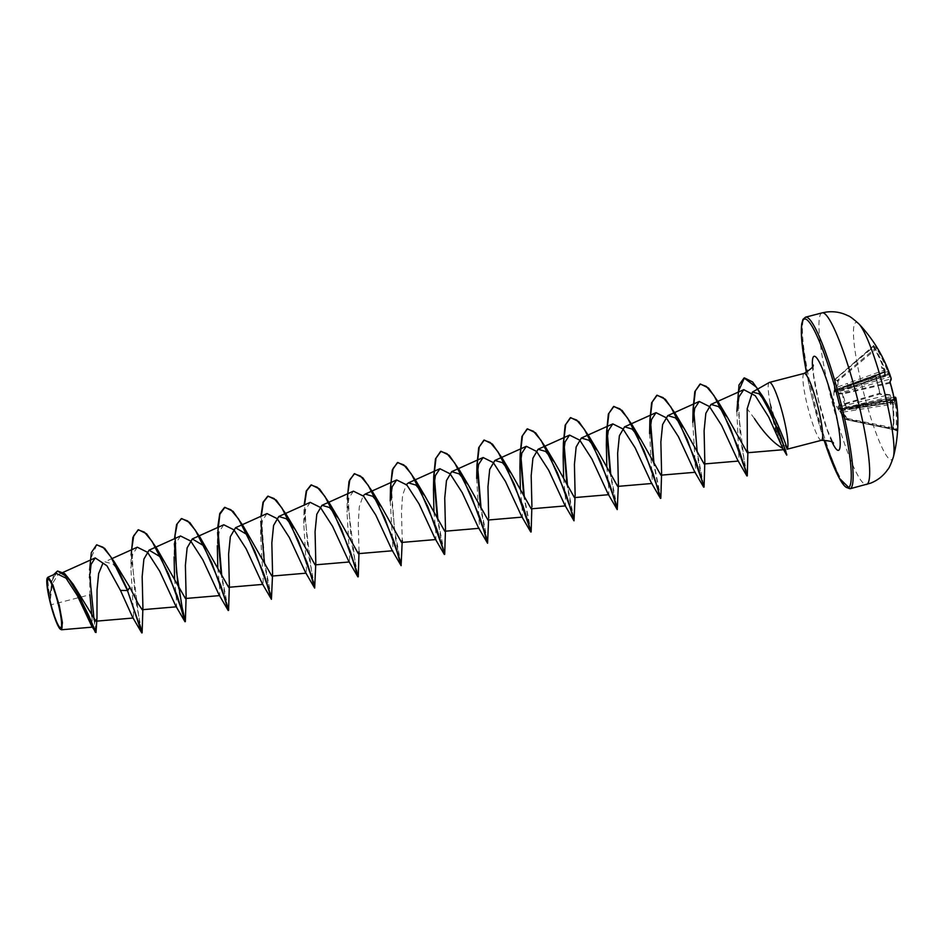 <?xml version="1.0" encoding="UTF-8"?>
<svg xmlns="http://www.w3.org/2000/svg" width="945" height="945" viewBox="0 0 945 945"><rect width="100%" height="100%" fill="white"/><g stroke="black" fill="none" stroke-linecap="round" stroke-linejoin="round"><path stroke-width="0.71" stroke-dasharray="4.72 3.54" d="M888.643 373.747L889.103 372.767A141.774 17.683 -18.6 0 0 888.973 372.613L888.418 371.302A141.655 139.765 119.8 0 0 877.267 348.091L876.31 346.626A140.415 23.034 -39.7 0 0 875.094 345.823A140.415 23.034 -39.7 0 0 873.463 345.35A0.756 0.732 -80.7 0 1 873.322 346.331A139.671 22.916 140.3 0 1 874.928 346.803A139.671 22.916 140.3 0 1 876.157 347.606L876.523 348.421A140.899 139.021 -60.2 0 1 887.615 371.515L888.501 373.582A141.018 17.589 161.4 0 1 888.643 373.747L887.934 374.397L889.245 375.307A141.018 139.884 -40.6 0 1 889.777 376.89L890.485 379.004A140.899 16.408 164.9 0 1 889.564 382.359L889.824 383.162A139.671 132.194 57 0 1 892.056 391.336A139.671 132.194 57 0 1 893.805 399.617L893.899 400.267A140.899 15.344 -12.1 0 0 894.36 399.723M890.32 383.068L842.928 393.935L842.94 393.085A0.756 0.673 87.8 0 0 842.467 393.911L843.601 401.2L845.94 408.252L842.042 408.287L841.723 410.035L846.791 419.568L847.511 419.214L843.07 412.091L896.226 403.562L896.191 402.428A0.756 0.744 135.2 0 0 895.978 401.991L895.978 401.991A0.756 0.744 135.2 0 0 895.328 401.79L895.376 403.598A140.899 139.021 -60.2 0 1 896.096 429.349L896.108 430.081A0.756 0.744 -59.9 0 1 896.321 430.164L896.321 430.164A0.756 0.744 -59.9 0 1 896.699 430.873L896.947 429.455A141.655 139.765 119.8 0 0 896.226 403.562M838.038 406.492A0.756 0.744 -137 0 0 838.876 406.929L839.136 408.5L852.673 405.866L890.816 396.616L889.647 394.691L880.126 394.006A0.756 0.673 -89.4 0 0 879.96 394.03L840.105 405.736L839.526 405.098L879.606 393.25A139.671 114.664 85.8 0 0 875.613 376.795L875.625 376.122A140.899 16.408 164.9 0 1 884.969 376.523L835.132 391.443L836.266 390.131L839.243 405.251L835.782 390.911L834.577 392.199L834.317 387.237L833.384 401.519L844.346 418.529L847.169 419.863A0.756 0.709 108.2 0 1 846.791 419.568L844.322 418.458L839.892 411.323L838.038 406.492L839.243 405.251A0.756 0.744 -132.6 0 0 840.105 405.736L838.876 406.929L889.363 394.703A0.756 0.721 -80.3 0 1 889.647 394.691L889.647 394.691A0.756 0.721 -80.3 0 1 890.237 395.293L890.781 396.605A141.774 137.096 -78.1 0 1 891.017 398.081L890.509 398.424A141.018 136.363 101.9 0 0 890.261 396.77L889.363 394.703A140.899 15.344 -12.1 0 0 879.96 394.03L879.913 393.144L880.787 394.62A141.655 15.427 167.9 0 1 890.237 395.293M844.346 418.529L844.322 418.458A0.756 0.756 174 0 0 844.806 418.8L896.947 429.455M888.418 371.302L837.542 389.245L838.215 380.811L835.179 379.087L834.872 388.052L834.27 388.052L834.919 379.595L837.388 380.705L836.727 389.151L837.353 392.01L838.581 393.994L842.928 393.935L846.685 408.712L893.899 400.267L846.685 408.712M834.317 387.237L834.919 379.595L873.428 347.039L873.322 346.331L835.179 379.087L873.523 345.764L873.428 347.039L873.322 346.331M858.958 323.97A70.899 10.159 -104.5 0 0 861.934 385.773A70.899 10.159 -104.5 0 0 893.427 456.86M891.123 378.319A141.655 16.49 -15.1 0 0 891.017 378.047L890.556 376.724L889.777 376.89L838.026 391.832L888.501 373.582A0.756 0.744 -41.7 0 0 888.973 372.613M888.713 371.42A103.241 58.318 35.5 0 1 890.084 375.307L889.245 375.307M889.103 372.767A103.241 31.492 112.7 0 0 888.371 370.511M873.463 345.35L885.158 370.901A141.774 17.683 -18.6 0 0 884.78 370.83L884.296 371.798A141.018 17.589 161.4 0 1 884.709 371.881L847.819 385.135L847.523 383.375L884.485 370.109A140.899 137.97 109.6 0 0 873.428 347.039M847.842 387.627L885.028 376.523L884.922 374.704A141.018 136.363 101.9 0 0 884.39 373.133L884.945 373.003A103.241 48.443 47.8 0 0 881.401 366.53A103.241 64.626 112.4 0 1 884.78 370.83M873.912 346.591A141.655 138.702 -70.4 0 1 885.028 369.779L884.709 371.881L834.718 389.942L885.418 374.421L885.465 375.555A141.655 16.49 -15.1 0 0 876.074 375.141L875.826 376.582A140.415 115.278 -94.2 0 1 878.035 384.792A140.415 115.278 -94.2 0 1 879.83 393.132M61.023 629.606L56.487 621.491L50.132 601.327L52.329 583.821L57.952 574.678L66.008 576.816L75.517 587.825M769.218 382.501A34.552 4.949 -104.5 0 0 770.234 403.716L770.411 403.669A33.406 4.784 -104.5 0 0 773.388 418.304A33.406 4.784 -104.5 0 0 782.554 446.69L783.334 442.248L787.067 449.229M770.234 403.716L770.021 403.539A33.406 4.784 -104.5 0 0 773.034 418.399A33.406 4.784 -104.5 0 0 782.2 446.784M770.411 403.669L774.546 418.328L783.334 442.248M770.021 403.539L771.663 413.485C774.026 425.557 776.837 435.302 780.109 442.721M754.417 418.552L747.176 408.748M89.621 574.276L89.905 594.759L51.16 604.729M112.29 558.46L104.836 561.814L112.916 564.011L122.484 575.198M161.56 557.597L165.623 563.279M204.793 546.387L208.845 552.069M248.015 535.177L252.067 540.859M359.029 551.596L358.261 523.601L359.324 506.662L363.163 495.7M401.542 542.454L402.251 540.386L401.483 512.391L402.546 495.452L406.397 484.49M444.764 531.244L445.485 529.176M487.986 520.034L488.707 517.966L488.565 519.974M531.208 508.823L531.929 506.756L531.799 508.764M736.852 411.418L738.872 456.766L738.482 461.054L737.75 460.298M692.803 422.368L695.437 467.94L695.248 472.264L694.528 471.508M649.581 433.578L652.204 479.15L652.026 483.474L651.306 482.718M606.844 466.854L608.663 486.852L608.804 494.684L608.072 493.928M563.622 478.064L565.441 498.05L565.582 505.894L564.85 505.138M520.388 489.274L522.207 509.272L522.349 517.104L521.628 516.348M476.682 478.43L479.304 523.991L479.127 528.314L478.394 527.558M433.944 511.706L435.763 531.692L435.905 539.536L435.172 538.768M390.226 500.85L392.86 546.434L392.671 550.746L391.951 549.99M353.43 491.152L348.918 498.05L347.004 512.06L349.626 557.633L349.449 561.944L348.729 561.2M310.208 502.362L305.696 509.237L303.77 523.282L306.404 568.843L306.227 573.166L305.495 572.41M266.986 513.572L262.474 520.459L260.548 534.48L263.183 580.053L262.993 584.376L262.273 583.62M223.764 524.782L219.252 531.681L217.326 545.702L217.704 527.499M217.811 567.756L219.63 587.755L219.772 595.586L219.051 594.83M180.53 535.992L176.018 542.903L174.093 556.912L174.482 538.721M174.589 578.966L176.408 598.965L176.55 606.796L175.817 606.04M137.308 547.202L132.796 554.101L130.871 568.122L133.505 613.695L133.328 618.006L132.595 617.25M91.925 616.317L92.515 627.137L91.807 626.37M56.334 573.461L51.999 579.923L49.778 599.508L47.486 577.655M96.78 544.804L90.519 559.263L90.744 588.889L96.118 632.122M57.645 571.004L51.739 581.258L50.132 601.327M94.051 619.672L95.646 632.607M53.57 574.702L50.026 592.645L50.132 601.221M141.573 630.717L135.17 597.205L131.627 549.766M228.017 608.297L221.732 575.529M271.239 597.086L264.848 563.574L261.304 516.124M314.472 585.876L308.07 552.364L304.526 504.913M357.694 574.666L351.292 541.154L347.748 493.703M400.916 563.456L394.526 529.944L390.97 482.493M444.15 552.246L437.866 519.478M487.372 541.036L481.088 508.268M531.149 531.94L524.31 497.058M573.816 518.604L567.532 485.836M617.05 507.394L610.765 474.626M660.827 498.298L653.987 463.416M703.493 484.974L697.209 452.206M746.798 474.059L740.337 438.811L738.033 392.246M786.819 454.84L782.755 447.139M139.765 624.515L131.142 554.939L130.871 568.122M182.987 613.305L177.967 585.664M226.221 602.095L221.201 574.454M271.428 599.295L270.884 597.181M269.443 590.885L264.423 563.244M260.548 534.48L260.938 516.289M314.661 588.085L314.106 585.971M312.665 579.675L304.042 510.099L304.16 505.079M357.883 576.875L357.34 574.761M355.899 568.465L347.264 498.889L347.004 512.06M401.105 565.665L395.683 539.489L390.498 487.679M444.327 554.455L443.784 552.341M442.343 546.033L437.322 518.392M487.561 543.233L487.006 541.119M485.565 534.823L480.544 507.181M530.783 532.023L523.778 495.971M574.005 520.813L573.461 518.699M572.02 512.403L567 484.761M617.239 509.603L616.683 507.489M615.242 501.193L610.222 473.551M660.46 498.393L653.456 462.341M703.682 487.183L698.26 461.006L693.075 409.197M746.904 475.961L746.444 474.154M745.05 467.988L737.159 401.341M844.322 418.458L893.273 428.817A0.756 0.732 -68.9 0 1 893.379 428.841L896.321 430.164L847.252 419.887A0.756 0.756 0 0 1 847.169 419.863A0.756 0.709 108.2 0 0 847.24 419.887L896.108 430.081A139.671 5.375 12.1 0 0 893.273 428.817L893.013 427.967A140.899 137.97 109.6 0 0 892.245 402.192L891.525 400.078A141.018 14.069 -8.6 0 0 891.111 399.983L891.997 400.621A103.241 52.388 33.5 0 1 890.603 404.578A103.241 37.422 110.1 0 0 891.017 398.081L889.859 399.853L890.497 400.007L852.981 406.645L891.525 400.078A0.756 0.732 -76 0 1 891.82 400.089L891.82 400.089A0.756 0.732 -76 0 1 892.364 400.715L892.824 402.038A141.655 138.702 -70.4 0 1 893.604 427.943L893.84 429.597A140.415 5.41 -167.9 0 1 896.699 430.873M895.364 400.597L896.143 400.373A103.241 69.328 109.1 0 1 897.159 407.508A103.241 43.73 44.3 0 0 896.309 402.558L895.458 401.932A141.018 14.069 -8.6 0 0 895.328 401.79L842.42 409.976L895.116 398.955A141.018 139.884 -40.6 0 1 895.364 400.597L894.608 401.979L896.309 402.558A141.774 14.151 171.4 0 0 896.191 402.428M896.143 400.373A141.774 140.64 139.4 0 0 895.919 398.908L895.789 397.786A0.756 0.756 152.8 0 0 895.718 397.573M890.072 381.922A0.756 0.744 39.1 0 1 889.564 382.359L842.94 393.085L839.066 393.203L890.485 379.004A0.756 0.744 -26.5 0 0 891.017 378.047M842.361 412.433L843.07 412.091L842.456 410.402A0.756 0.709 44.6 0 1 841.723 410.035L842.68 408.712L893.923 397.384L842.81 408.701L846.72 408.701A0.756 0.661 89.8 0 1 846.555 408.724A0.756 0.756 0 0 0 846.696 408.712M853.666 408.772L840.4 410.898L844.818 418.009L893.627 427.955L892.848 402.05L853.666 408.772L852.981 406.645L839.325 408.996L840.4 410.898L839.892 411.323M892.364 400.715A141.774 14.151 171.4 0 0 891.997 400.621L890.497 400.007M885.418 374.421A141.774 137.096 -78.1 0 0 884.945 373.003L883.185 372.271L884.296 371.798M834.754 390.368L835.132 391.443L834.246 390.616A0.756 0.744 -23 0 1 834.718 389.942L834.872 388.052L847.523 383.375M883.622 371.94L842.42 387.096L883.185 372.271L881.401 366.53M894.348 399.617L893.899 400.267L894.584 400.55M897.159 407.508L894.608 401.979L856.406 408.193L856.453 410.012M839.136 408.5L839.325 408.996A0.756 0.697 170.7 0 1 838.617 408.653L839.136 408.5M835.132 391.443A0.756 0.744 -140.8 0 0 834.742 391.691L835.971 390.32A0.756 0.732 -136.5 0 1 836.325 390.12L875.625 376.122L836.266 390.131A0.756 0.756 0 0 0 835.971 390.32L835.971 390.32A0.756 0.732 -136.5 0 0 835.782 390.911L875.613 376.795L875.625 376.122A0.756 0.673 88.7 0 0 876.074 375.141M888.595 374.752L851.528 387.462L852.213 389.588M838.581 393.994A0.756 0.673 88.7 0 1 839.066 393.203L837.353 392.01A0.756 0.661 128.8 0 1 837.837 391.336L837.542 389.245L836.727 389.151M850.299 384.627L851.221 386.682L888.288 373.972M834.577 392.199A0.756 0.744 -140.8 0 1 834.742 391.691L847.901 387.627L847.819 385.808L883.752 372.59M894.891 397.183L895.116 398.955L895.919 398.908M856.111 405.748L856.383 407.531L895.033 401.401M890.202 399.227L852.673 405.866L851.752 403.798M893.805 399.617L845.94 408.252A0.756 0.661 89.8 0 0 846.555 408.724L842.645 408.712A0.756 0.673 90.6 0 0 842.81 408.701M842.042 408.287A0.756 0.673 90.6 0 0 842.645 408.712L842.68 408.712M877.267 348.091L838.215 380.811L837.388 380.705A0.756 0.721 83.4 0 1 837.636 380.173L876.157 347.606A0.756 0.744 -46.4 0 0 876.31 346.626M893.627 427.955L893.379 428.841A0.756 0.732 -68.9 0 1 893.84 429.597M894.549 400.444A0.756 0.744 -137.1 0 0 893.899 400.267M891.005 397.857L890.781 396.605M875.613 376.795L880.126 394.006A0.756 0.673 -89.4 0 1 880.787 394.62M884.969 376.523A0.756 0.721 98.6 0 0 885.465 375.555M884.709 371.881A0.756 0.732 101.1 0 0 885.158 370.901M887.957 369.471L887.934 374.397M890.603 404.578L889.859 399.853M822.055 312.889A88.629 12.698 -104.5 0 0 829.568 392.08A88.629 12.698 -104.5 0 0 866.565 484.478M890.556 376.724A141.774 140.64 139.4 0 0 890.084 375.307M850.016 488.766A88.629 12.698 75.5 0 1 813.019 396.368A88.629 12.698 75.5 0 1 805.506 317.189M823.981 439.909A87.117 12.474 75.5 0 1 811.826 396.865A87.117 12.474 75.5 0 1 806.51 372.543L811.802 396.841L823.957 439.909M821.477 440.299A34.552 4.949 75.5 0 1 807.065 404.283A34.552 4.949 75.5 0 1 804.136 373.417M832.132 442.26A48.656 6.969 75.5 0 1 818.228 399.723A48.656 6.969 75.5 0 1 812.487 366.53M813.031 364.864L813.645 375.118L818.417 399.912L827.17 429.479L833.407 443.441M57.952 574.678L63.091 572.363M575.162 495.546L575.021 497.554M303.77 523.282L304.042 510.099M895.045 402.074L851.953 408.913L896.096 402.121M891.501 400.018L892.848 402.05M885.052 373.24L885.028 376.523M885.04 369.79L884.756 371.881"/><path stroke-width="1.42" d="M888.371 370.511A103.241 31.492 112.7 0 0 888.241 370.168A141.809 141.809 0 0 0 858.958 323.97A70.899 10.159 -104.5 0 1 885.512 396.333A70.899 10.159 -104.5 0 1 893.427 456.86L893.427 456.86A141.809 141.809 0 0 0 895.954 398.294A141.655 15.427 167.9 0 1 894.797 400.893L894.336 399.629A140.415 132.902 -123 0 0 892.576 391.313A140.415 132.902 -123 0 0 890.332 383.091L890.084 381.426A0.756 0.744 39.1 0 1 890.072 381.922M888.241 370.168A103.241 31.492 112.7 0 0 887.957 369.471A103.241 58.318 35.5 0 1 888.713 371.42A141.809 141.809 0 0 1 891.123 378.319A141.655 16.49 -15.1 0 1 890.084 381.426M58.59 605.414A24.972 3.579 75.5 0 1 60.267 627.669A24.972 3.579 75.5 0 1 50.286 601.693A24.972 3.579 75.5 0 1 48.597 579.439A24.972 3.579 75.5 0 1 58.59 605.414M58.885 605.544A26.755 3.827 75.5 0 1 60.539 629.323A26.755 3.827 75.5 0 1 49.979 601.563A26.755 3.827 75.5 0 1 47.25 578.068A26.755 3.827 75.5 0 1 58.885 605.544M47.25 578.068L47.876 577.265L52.967 585.038L59.311 605.485L62.417 622.649L61.543 629.76L60.539 629.323M782.826 448.414L768.687 417.017L755.279 395.719L743.762 389.659L738.966 396.853L736.852 411.418L739.014 384.958L744.046 377.976L756.591 387.344L771.002 413.745L785.602 450.47L786.724 455.1L782.826 448.414C773.672 443.323 764.198 433.365 754.417 418.552M531.929 506.756L531.184 475.654L532.921 458.195L538.107 449.241L545.643 451.462L554.644 462.377L574.442 497.602L575.151 495.546L574.418 464.444L576.155 446.985L581.34 438.031L588.877 440.252L597.878 451.167L617.664 486.391L618.384 484.336L617.64 453.234L619.377 435.775L624.562 426.821L632.099 429.042L641.1 439.957L660.886 475.181L661.606 473.126L660.862 442.012L662.599 424.565L667.784 415.611L675.332 417.832L684.322 428.735L704.12 463.971L704.828 461.904L704.096 430.802L705.832 413.343L711.006 404.401L718.554 406.622L727.555 417.536L747.341 452.761L747.176 408.748L752.456 392.057L759.166 393.829L767.316 404.212L775.774 420.277C782.826 436.188 786.606 445.792 787.126 449.076A34.552 4.949 -104.5 0 0 783.818 418.434A34.552 4.949 -104.5 0 0 769.395 382.418A34.552 4.949 -104.5 0 0 769.218 382.501L752.456 392.057M96.969 618.29L96 632.512L88.806 615.668L73.143 584.211L95.87 621.196L96.969 618.29L97.04 589.881L98.634 573.591L102.899 563.232M129.843 587.294L127.823 590.448L114.286 561.803L129.843 587.294L137.946 603.3L142.187 609.726L142.908 607.659L142.163 576.556L143.9 559.097L149.086 550.144L161.56 557.597M131.627 549.766L133.706 535.756L138.442 529.743L146.64 533.807L156.705 548.313L185.409 598.504L186.13 596.449L185.385 565.346L187.122 547.887L192.308 538.933L204.793 546.387M156.705 548.313L177.365 596.118L185.338 621.621L182.101 607.222L176.526 571.89L175.038 535.484L177.258 523.636L181.664 518.533L189.874 522.597L199.938 537.103L228.631 587.294L229.351 585.238L228.607 554.136L230.344 536.677L235.529 527.723L248.015 535.177M221.732 575.529L217.976 530.263L219.89 514.21L224.898 507.323L233.096 511.387L243.16 525.892L271.865 576.084L272.573 574.028L271.841 542.914L273.577 525.467L278.763 516.513L286.3 518.722L295.301 529.649L315.087 564.874L315.807 562.818L315.063 531.704L316.799 514.245L321.985 505.303L329.521 507.512L338.523 518.427L358.309 553.664L359.029 551.596L358.249 576.781L357.694 574.666M363.163 495.7L365.207 494.093L372.743 496.302L381.745 507.217L401.542 542.454L435.905 539.536M406.397 484.49L408.429 482.871L415.965 485.092L424.966 496.007L444.764 531.244L479.127 528.314M390.97 482.493L393.061 468.484L397.798 462.471L405.996 466.546L416.06 481.04L436.708 528.846L444.693 554.361L445.485 529.176L444.741 498.074L446.477 480.615L451.663 471.661L459.199 473.882L468.2 484.797L487.986 520.034L522.349 517.104M488.707 517.966L487.963 486.864L489.699 469.405L494.885 460.451L502.421 462.672L511.422 473.587L531.208 508.823L565.582 505.894M746.904 475.961L737.75 460.298L721.602 425.415L709.471 406.551L699.241 401.46L694.729 408.334L692.803 422.368L693.075 409.197L694.823 391.632L700.009 384.083L706.34 386.399L714.03 395.636L730.39 428.097L746.798 474.059M703.682 487.183L694.528 471.508L678.368 436.602L666.225 417.761L656.007 412.67L651.507 419.556L649.581 433.578L649.853 420.407L651.601 402.842L656.787 395.293L663.118 397.621L670.832 406.893L687.216 439.425L703.493 484.974M610.222 473.551L606.619 431.617L608.367 414.052L613.565 406.515L619.896 408.831L627.61 418.103L643.994 450.647L656.291 484.242L660.46 498.393L651.306 482.718L635.146 447.824L623.003 428.959L612.785 423.88L608.273 430.778L606.347 444.788L606.844 466.854M567 484.761L563.397 442.827L565.145 425.262L570.343 417.725L576.674 420.041L584.376 429.313L600.772 461.857L613.069 495.452L617.239 509.603L608.072 493.928L591.913 459.034L579.793 440.193L569.563 435.09L565.051 441.988L563.125 456.01L563.622 478.064M523.778 495.971L520.175 454.037L521.923 436.472L527.109 428.935L533.441 431.251L541.154 440.524L557.538 473.067L569.835 506.662L574.005 520.813L564.85 505.138L548.702 470.256L536.559 451.403L526.341 446.3L521.829 453.187L519.904 467.22L520.388 489.274M530.783 532.023L521.628 516.348L505.469 481.466L493.337 462.601L483.108 457.51L478.595 464.408L476.682 478.43L476.941 465.247L478.702 447.682L483.887 440.146L490.219 442.461L497.932 451.734L514.316 484.277L531.149 531.94L523.164 506.425L502.516 458.62L492.451 444.115L484.242 440.051L479.245 446.938L477.331 462.991L481.088 508.268M437.322 518.392L433.72 476.457L435.468 458.892L440.665 451.356L446.997 453.671L454.699 462.955L471.094 495.487L483.391 529.082L487.561 543.245L478.394 527.558L462.235 492.664L450.115 473.823L439.886 468.72L435.373 475.607L433.448 489.64L433.944 511.706M444.327 554.455L435.172 538.768L419.013 503.886L406.882 485.021L396.664 479.942L392.151 486.84L390.226 500.85L390.498 487.679L392.246 470.114L397.432 462.566L403.775 464.881L411.477 474.166L427.861 506.697L444.15 552.246M347.264 498.889L349.024 481.324L354.21 473.776L360.541 476.091L368.255 485.376L384.639 517.907L396.935 551.514L401.105 565.665L391.951 549.99L375.791 515.096L363.66 496.243L353.43 491.152L321.985 505.303M304.16 505.079L306.239 491.022L310.988 484.986L317.319 487.301L325.033 496.586L341.417 529.117L353.713 562.724L357.883 576.875L348.729 561.2L332.569 526.318L320.438 507.453L310.208 502.362L278.751 516.513M260.938 516.289L263.017 502.232L267.754 496.196L274.097 498.523L281.799 507.796L298.183 540.327L310.492 573.934L314.661 588.085L305.495 572.41L289.335 537.516L277.204 518.663L266.986 513.572L235.529 527.723M217.704 527.499L219.795 513.442L224.532 507.418L230.863 509.733L238.577 519.006L254.961 551.537L267.258 585.144L271.428 599.295L262.273 583.62L246.113 548.714L233.982 529.873L223.764 524.782L192.308 538.933M217.326 545.702L217.811 567.756M174.482 538.721L176.561 524.652L181.31 518.628L187.642 520.943L195.355 530.216L211.739 562.759L224.036 596.354L228.206 610.505L219.051 594.83L202.88 559.924L190.748 541.083L180.53 535.992L149.086 550.144M174.093 556.912L174.589 578.966M131.142 554.939L132.891 537.374L138.088 529.838L144.42 532.153L152.121 541.438L168.517 573.969L180.814 607.564L184.984 621.716L175.817 606.04L159.67 571.158L147.538 552.305L137.308 547.202L112.29 558.46M142.908 607.659L142.116 632.843L127.469 590.542L141.762 632.926L132.595 617.25L120.464 590.401L106.962 565.807L95.197 557.916L91.098 564.378L89.456 577.69M89.905 594.759L91.925 616.317M96 632.512L91.807 626.37L77.23 595.338L66.02 578.151L56.334 573.461L47.876 577.265M114.286 561.803L104.694 548.372L96.78 544.804M73.143 584.211L64.756 573.662L57.645 571.004M120.464 590.401L127.469 590.542L110.766 556.711L102.958 547.19L96.603 544.84L91.346 552.589L89.598 570.012M89.621 574.276L94.051 619.672M95.268 632.205L79.746 596.732L67.662 577.159L57.456 571.052L53.57 574.702M139.765 624.515L141.573 630.717M182.987 613.305L185.338 621.621L186.13 596.449M199.938 537.103L220.587 584.908L228.017 608.297M243.16 525.892L263.809 573.686L271.239 597.086M261.304 516.124L263.383 502.114L268.12 496.113L276.318 500.177L286.382 514.671L307.031 562.476L314.472 585.876M304.526 504.913L306.605 490.904L311.342 484.891L319.54 488.967L329.616 503.461L350.264 551.266L358.249 576.781M347.748 493.703L349.839 479.694L354.576 473.681L362.774 477.757L372.838 492.25L393.486 540.056L400.916 563.456M437.866 519.478L434.109 474.201L436.011 458.148L441.02 451.261L449.218 455.325L459.294 469.83L479.942 517.636L487.372 541.036M524.31 497.058L520.553 451.781L522.467 435.728L527.475 428.841L535.673 432.904L545.737 447.41L566.386 495.215L573.816 518.604M567.532 485.836L563.787 440.571L565.689 424.518L570.697 417.631L578.895 421.694L588.959 436.2L609.608 484.005L617.05 507.394M610.765 474.626L607.009 429.361L608.911 413.296L613.919 406.421L622.129 410.484L632.193 424.978L652.841 472.783L660.827 498.298L661.606 473.126M653.987 463.416L650.231 418.139L652.144 402.086L657.153 395.211L665.351 399.274L675.415 413.768L696.063 461.573L704.049 487.088L704.828 461.904M697.209 452.206L693.465 406.929L695.366 390.876L700.375 383.989L708.573 388.064L718.637 402.558L739.262 450.269L747.271 475.867L747.908 451.155M738.033 392.246L744.4 377.882L752.622 381.957L762.497 396.026L779.708 433.613L786.819 454.84M177.967 585.664L174.364 543.729M229.351 585.238L228.572 610.411L226.221 602.095M221.201 574.454L217.598 532.519M271.428 599.295L272.573 574.028M270.884 597.181L269.443 590.885M264.423 563.244L260.82 521.309M314.661 588.085L315.807 562.818M314.106 585.971L312.665 579.675M357.34 574.761L355.899 568.465M401.105 565.665L402.251 540.386M443.784 552.341L442.343 546.033M487.561 543.245L488.565 519.974M487.006 541.119L485.565 534.823M480.544 507.181L476.941 465.247M574.005 520.813L575.021 497.554M573.461 518.699L572.02 512.403M617.239 509.603L618.384 484.336M616.683 507.489L615.242 501.193M653.456 462.341L649.853 420.407M746.444 474.154L745.05 467.988M894.36 399.723A140.899 15.344 -12.1 0 0 894.891 397.183L895.718 397.573A0.756 0.756 152.8 0 0 894.891 397.183L893.923 397.396L894.88 397.172M891.123 378.319L889.954 382.111L892.588 391.289L894.584 400.55L893.899 400.267M866.565 484.478A88.629 12.698 -104.5 0 0 859.052 405.287A88.629 12.698 -104.5 0 0 822.055 312.889L805.506 317.189A88.629 12.698 75.5 0 1 842.503 409.575A88.629 12.698 75.5 0 1 850.016 488.766L870.593 483.178C877.716 480.332 883.421 475.796 887.698 469.594C889.068 468.366 890.97 464.113 893.427 456.86M805.506 317.189L802.978 319.386L801.632 324.206L801.561 338.156L806.487 372.554A87.117 12.474 75.5 0 1 808.329 321.099A87.117 12.474 75.5 0 1 840.802 409.846A87.117 12.474 75.5 0 1 849.732 486.297A87.117 12.474 75.5 0 1 823.981 439.909L839.278 478.182L850.016 488.766M769.395 382.418L804.136 373.417A34.552 4.949 75.5 0 1 818.559 409.433A34.552 4.949 75.5 0 1 821.477 440.299C829.923 440.748 833.892 441.799 833.407 443.441M812.487 366.53A48.656 6.969 75.5 0 1 819.114 361.711A48.656 6.969 75.5 0 1 834.411 406.976A48.656 6.969 75.5 0 1 832.132 442.26M804.136 373.417C811.294 368.916 814.259 366.069 813.031 364.864M787.067 449.229L821.477 440.299M63.091 572.363L95.197 557.916M95.87 621.196L133.328 618.006M142.187 609.726L176.55 606.796M185.409 598.504L219.772 595.586M228.631 587.294L262.993 584.376M271.865 576.084L306.227 573.166M315.087 564.874L349.449 561.956M358.309 553.664L392.671 550.746M365.207 494.081L396.664 479.942M408.429 482.871L439.886 468.72M451.663 471.661L483.108 457.51M494.885 460.451L526.341 446.3M538.107 449.241L569.563 435.09M574.442 497.602L608.804 494.684M581.34 438.031L612.785 423.88M617.664 486.391L652.026 483.474M624.562 426.821L656.007 412.67M660.886 475.181L695.248 472.264M667.784 415.611L699.241 401.46M704.12 463.971L738.482 461.054M711.006 404.401L743.762 389.659M747.341 452.761L783.641 449.678M92.515 627.126L61.543 629.76M767.316 404.212L762.497 396.026M295.301 529.649L286.382 514.671M338.523 518.427L329.616 503.461M381.745 507.217L372.838 492.25M424.966 496.007L416.06 481.04M468.2 484.797L459.294 469.83M511.422 473.587L502.516 458.62M531.799 508.764L531.149 531.929M554.644 462.377L545.737 447.41M597.878 451.167L588.959 436.2M641.1 439.957L632.193 424.978M684.322 428.746L675.415 413.768M727.555 417.536L718.637 402.558M606.347 444.788L606.619 431.617M563.125 456.01L563.397 442.827M519.904 467.22L520.175 454.037M433.448 489.64L433.72 476.457M858.958 323.97C853.288 318.819 849.555 316.043 847.771 315.63C841.015 312.287 833.833 311.094 826.213 312.074L822.055 312.889M895.718 397.573L895.954 398.294"/></g></svg>

